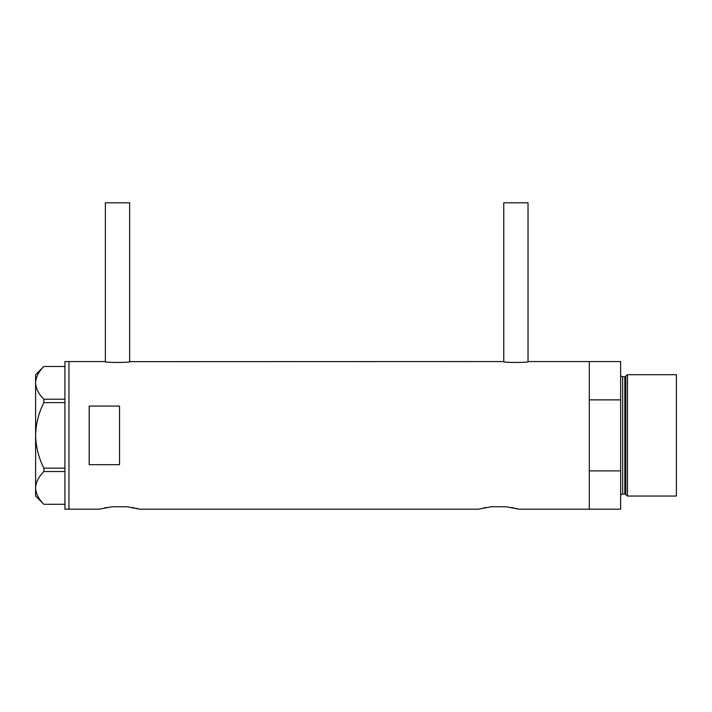<?xml version="1.0" encoding="UTF-8"?>
<svg xmlns="http://www.w3.org/2000/svg" width="712" height="712" viewBox="0 0 712 712"><rect width="100%" height="100%" fill="white"/><g stroke="black" fill="none" stroke-linecap="round" stroke-linejoin="round"><path stroke-width="1.07" d="M130.145 361.562C130.919 362.746 104.077 362.746 104.86 361.562L105.367 361.643L105.367 202.813L129.637 202.813L129.637 361.643L503.251 361.562C502.467 362.746 529.31 362.746 528.527 361.562L528.028 361.643L528.028 202.813L503.758 202.813L503.758 361.643L503.251 361.562M528.527 361.562L589.305 361.562L589.305 399.868L620.642 399.868L620.642 361.562L589.305 361.562L589.305 509.187L589.305 470.881L620.642 470.881L620.642 509.187L518.923 509.187L506.223 506.757L491.182 506.757L506.223 506.757L491.182 506.757L478.482 509.187L139.748 509.187L127.047 506.757L111.998 506.757L127.047 506.757L111.998 506.757L99.306 509.187L68.966 509.187L68.966 361.562L68.966 509.187L64.925 509.187L64.925 361.562L104.86 361.562M119.527 464.678L119.527 406.071L89.187 406.071L89.187 464.678L119.527 464.678M511.403 507.487L513.557 507.905M515.435 508.306L518.923 509.187M483.866 507.896L486.038 507.487M132.227 507.487L134.381 507.905M136.259 508.306L137.754 508.671M138.858 508.947L139.748 509.187M104.691 507.896L106.862 507.487M64.925 402.609L43.877 402.609L43.877 399.218C38.679 394.092 35.92 388.636 35.6 382.833C35.885 377.111 38.644 371.646 43.877 366.457L64.925 366.457M43.877 399.218L64.925 399.218M64.925 504.292L43.877 504.292C38.679 499.174 35.92 493.719 35.6 487.916C35.885 482.193 38.644 476.728 43.877 471.531L43.877 468.14C38.653 457.78 35.894 446.86 35.6 435.37C35.903 423.845 38.662 412.924 43.877 402.609M64.925 471.531L43.877 471.531M43.877 468.14L64.925 468.14M43.85 504.292L35.6 496.042L35.6 374.708L43.85 366.457M625.812 494.769L625.812 375.981L627.468 374.708L627.468 496.042L625.812 494.769A1.015 1.015 0 0 0 624.833 494.021L622.671 494.021A2.02 2.02 0 0 0 620.642 496.042M625.812 375.981A1.015 1.015 0 0 1 624.833 376.728L622.671 376.728A2.02 2.02 0 0 1 620.642 374.708M627.468 374.708L676.4 374.708L676.4 496.042L627.468 496.042M620.642 470.881L620.642 399.868M624.833 494.021L624.833 376.728M622.671 376.728L622.671 494.021"/></g></svg>
